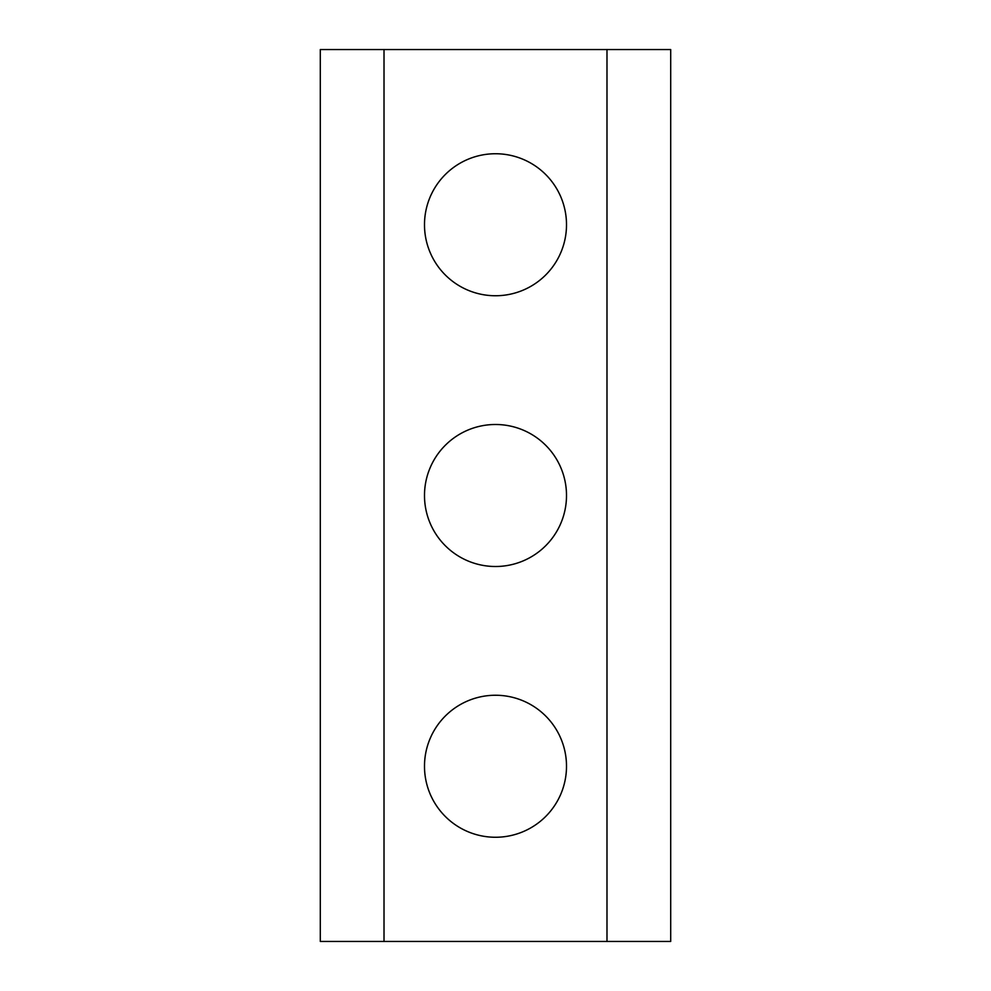 <?xml version="1.0" encoding="UTF-8"?>
<svg xmlns="http://www.w3.org/2000/svg" width="991" height="991" viewBox="0 0 991 991"><rect width="100%" height="100%" fill="white"/><g stroke="black" fill="none" stroke-linecap="round" stroke-linejoin="round"><path stroke-width="1.49" d="M566.505 766.254A71.005 71.005 0 0 1 495.5 837.259A71.005 71.005 0 0 1 424.495 766.254A71.005 71.005 0 0 1 495.5 695.248A71.005 71.005 0 0 1 566.505 766.254M566.505 495.5A71.005 71.005 0 0 1 495.5 566.505A71.005 71.005 0 0 1 424.495 495.5A71.005 71.005 0 0 1 495.5 424.495A71.005 71.005 0 0 1 566.505 495.5M566.505 224.746A71.005 71.005 0 0 1 495.5 295.752A71.005 71.005 0 0 1 424.495 224.746A71.005 71.005 0 0 1 495.5 153.741A71.005 71.005 0 0 1 566.505 224.746M670.696 49.55L320.304 49.55L320.304 941.45L670.696 941.45L670.696 49.55M384.012 49.55L384.012 941.45M606.987 49.55L606.987 941.45"/></g></svg>
